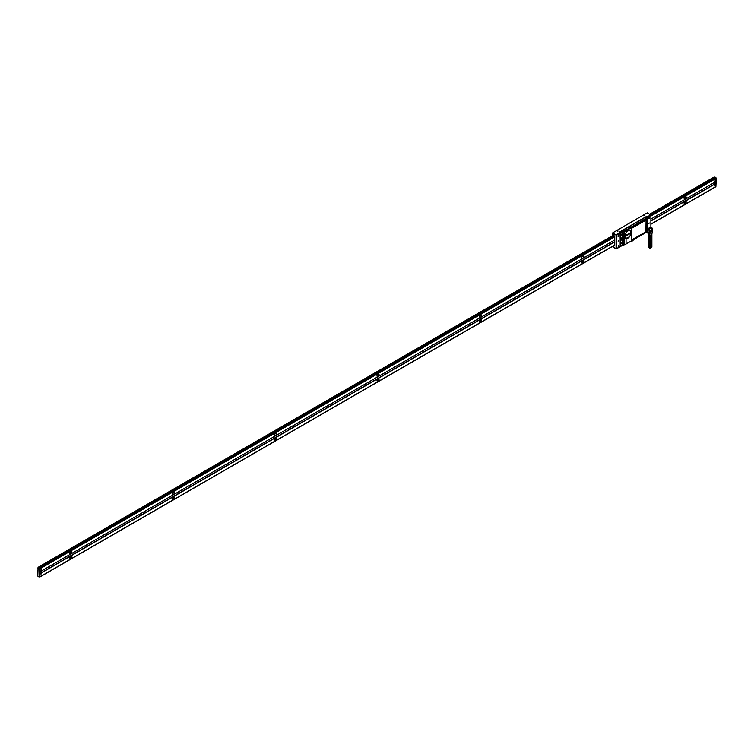 <?xml version="1.0" encoding="UTF-8"?>
<svg xmlns="http://www.w3.org/2000/svg" width="754" height="754" viewBox="0 0 754 754"><rect width="100%" height="100%" fill="white"/><g stroke="black" fill="none" stroke-linecap="round" stroke-linejoin="round"><path stroke-width="1.13" d="M649.448 217.114L648.826 217.472L649.439 217.143M649.439 222.995L648.826 223.382L649.448 223.024M647.394 230.95L647.394 217.472L650.881 215.456L650.881 227.519M650.881 215.456L650.674 214.871L647.092 216.935L646.376 216.521L619.138 232.251L620.165 233.193L620.165 246.671L616.065 248.801L616.065 235.088L620.165 233.193M648.798 218.669L649.477 218.283L648.798 218.669M648.798 228.123L649.477 227.736L648.798 228.123M649.43 228.839L648.826 229.339M647.394 217.472L646.781 217.086M616.188 234.918L619.986 232.552M615.829 234.946L612.832 232.741L647.234 212.882L650.674 214.871M644.529 215.456L643.916 215.814L644.529 215.456M617.912 230.828L617.29 231.186L617.912 230.828M616.678 235.201L616.678 248.679L620.165 246.671M618.082 236.398L618.761 236.011L618.082 236.398M618.082 245.861L618.761 245.474L618.082 245.861M618.11 247.029L618.732 246.671L618.11 247.029M618.11 241.11L618.732 240.762L618.11 241.11M618.11 235.201L618.732 234.843L618.11 235.201M616.678 248.679L616.188 248.961M613.2 245.993L613.813 246.699L613.813 245.634L613.813 246.69L613.2 245.983M614.142 245.446L614.633 245.729L614.633 236.502L613.2 234.258L613.2 235.672L612.625 235.342L612.625 233.099L616.065 235.088M612.832 246.935L616.065 248.801L612.625 246.322M624.34 242.354L624.595 236.935L626.065 238.453A4.401 2.545 120 0 0 630.259 235.606A4.401 2.545 120 0 0 630.259 230.752A4.401 2.545 120 0 0 626.065 232.75L624.595 235.173L624.585 231.176A2.875 1.659 0 0 0 626.046 230.724L625.773 230.243L646.225 218.434L646.583 218.933L646.583 232.119L626.065 243.966A2.893 1.668 180 0 1 624.595 244.419L624.34 242.364M624.595 240.14L622.747 241.205M622.747 244.343L624.595 243.288M624.595 243.278L624.048 242.967M613.2 234.918L613.775 234.588M622.747 241.11L624.595 240.045M647.186 227.001L647.356 226.266M617.215 231.12L617.988 231.12M617.941 231.167L617.262 231.167M633.124 240.262L632.983 240.498A1.8 1.037 180 0 1 632.597 240.828A1.8 1.037 180 0 1 631.004 241.12M632.653 239.546L632.653 240.724L632.653 239.546M633.341 239.47L633.124 240.272L633.341 239.47M632.172 240.422L631.55 240.846L632.172 240.422M631.23 240.083L645.952 231.864L646.197 220.064L631.475 228.283L631.23 240.083M621.796 237.944L621.353 238.566L621.814 237.953M624.595 243.353L623.426 244.032L624.321 244.55L623.021 244.268L623.718 244.673M624.086 242.92L624.595 243.193M625.716 244.164L646.187 232.345M624.076 230.611L623.021 230.196L624.076 230.611M623.718 230.658L623.021 230.196M623.181 230.102L625.735 230.196L646.187 218.387L646.866 217.143L646.291 216.756L623.473 229.932M647.328 217.699L647.328 230.884L646.612 232.1L646.583 218.858L647.328 217.699L646.612 218.914M622.747 235.088L622.747 237.029A1.734 0.999 120 0 0 621.239 239.046A1.734 0.999 120 0 0 622.361 240.036M622.747 239.772L622.361 241.94A1.15 0.669 120 0 0 621.55 243.231A1.15 0.669 120 0 0 622.163 243.91A0.99 0.575 -60 0 1 622.634 242.232L623.812 241.921L623.812 243.156L622.634 243.844A0.99 0.575 -60 0 1 622.154 243.9L622.747 243.853M622.747 243.599L622.747 244.993L620.278 246.417L620.042 232.6L623.153 230.894L624.51 230.611L624.585 231.176A3.647 2.102 0 0 0 622.738 231.751L622.361 233.429A1.15 0.669 120 0 0 621.55 234.72A1.15 0.669 120 0 0 622.163 235.399A0.99 0.575 -60 0 1 622.634 233.721L623.812 233.41L623.812 234.645L622.634 235.333A0.99 0.575 -60 0 1 622.154 235.389L624.595 234.287M620.165 246.52L622.738 245.031A3.647 2.102 180 0 1 624.585 244.456A2.875 1.659 0 0 0 626.046 244.004L646.564 232.157L625.773 244.164L620.127 246.53M646.263 232.307L647.3 230.931M619.741 246.153L620.448 246.322L619.901 246.058M620.278 245.842L620.825 246.077M623.464 244.748L622.747 244.419M622.606 244.503L623.162 244.824M621.956 230.809L622.493 231.12L621.956 230.809M622.257 231.233L621.786 230.903M622.955 230.912L622.201 230.667L622.955 230.912M622.672 230.997L622.201 230.667M621.136 231.28L621.673 231.591L621.136 231.28M621.437 231.714L620.966 231.374M621.541 231.044L622.088 231.355L621.541 231.044M621.852 231.469L621.381 231.139M620.721 231.516L621.268 231.827L620.721 231.516M621.042 231.94L620.561 231.61M620.316 231.761L620.853 232.062L620.316 231.761M620.627 232.185L620.156 231.855M619.901 231.996L620.448 232.298L619.901 231.996M620.212 232.421L619.741 232.091M619.496 232.232L620.042 232.534L619.496 232.232M623.464 230.733L622.606 230.432L623.464 230.733M623.162 230.799L622.606 230.432M631.456 228.349L646.074 220.102L645.914 231.761L631.456 240.102L631.456 228.349M623.822 238.283A1.338 0.773 -60 0 1 622.879 239.913A1.338 0.773 -60 0 1 621.927 239.376A1.338 0.773 -60 0 1 622.879 237.736A1.338 0.773 -60 0 1 623.822 238.283M627.969 238A4.335 2.507 -60 0 1 625.763 238.245A4.335 2.507 -60 0 1 624.868 236.605L630.014 233.674L630.014 232.967L624.868 235.889A4.335 2.507 -60 0 1 625.867 233.033M627.677 231.092A4.335 2.507 -60 0 1 630.108 230.733A4.335 2.507 -60 0 1 630.994 232.713A4.335 2.507 -60 0 1 630.994 232.769M623.633 234.748A3.242 1.876 120 0 0 624.303 236.134A3.242 1.876 120 0 0 627.385 234.532M627.394 234.513A3.242 1.876 120 0 0 627.432 234.456A3.242 1.876 -60 0 1 627.394 234.494A3.242 1.876 -60 0 1 624.293 236.134A3.242 1.876 -60 0 1 623.624 234.758M624.595 231.94A3.242 1.876 120 0 0 623.85 233.391A3.242 1.876 -60 0 1 624.595 231.921M625.471 230.978A3.242 1.876 -60 0 1 625.999 230.63A3.242 1.876 120 0 0 625.509 230.969M713.84 177.331L649.75 214.334L713.85 177.331M715.895 186.558L650.881 224.089L715.895 186.558L715.687 183.373L650.881 220.79M715.687 181.695L715.687 183.373M650.881 219.112L715.895 181.573L715.452 177.906L650.881 215.192M716.3 178.085L715.112 177.143A0.867 0.5 60 0 1 714.764 177.077L714.151 177.152M38.539 567.715L612.993 235.559L38.134 567.347M613.813 235.088L613.2 235.437L613.813 235.088M38.944 568.158L39.236 568.752A0.867 0.5 60 0 1 38.888 568.412L39.217 568.167M39.415 568.45L614.293 236.304M614.633 240.036L40.16 571.711L39.717 568.035M39.821 576.848L40.16 573.624L614.633 241.949M38.105 567.498L37.7 575.698M646.583 217.67L647.281 217.265M684.151 198.49A1.451 0.839 120 0 0 685.179 199.084A1.451 0.839 120 0 0 686.197 197.312A1.451 0.839 120 0 0 685.179 196.719A1.451 0.839 120 0 0 684.151 198.49M581.768 257.604A1.451 0.839 120 0 0 582.795 258.198A1.451 0.839 120 0 0 583.813 256.426A1.451 0.839 120 0 0 582.795 255.832A1.451 0.839 120 0 0 581.768 257.604M479.384 316.718A1.451 0.839 120 0 0 480.411 317.311A1.451 0.839 120 0 0 481.429 315.53A1.451 0.839 120 0 0 480.411 314.946A1.451 0.839 120 0 0 479.384 316.718M377 375.831A1.451 0.839 120 0 0 378.027 376.416A1.451 0.839 120 0 0 379.045 374.644A1.451 0.839 120 0 0 378.027 374.05A1.451 0.839 120 0 0 377 375.831M274.616 434.935A1.451 0.839 120 0 0 275.644 435.529A1.451 0.839 120 0 0 276.661 433.757A1.451 0.839 120 0 0 275.644 433.164A1.451 0.839 120 0 0 274.616 434.935M172.232 494.049A1.451 0.839 120 0 0 173.26 494.643A1.451 0.839 120 0 0 174.278 492.871A1.451 0.839 120 0 0 173.26 492.277A1.451 0.839 120 0 0 172.232 494.049M69.849 553.163A1.451 0.839 120 0 0 70.876 553.747A1.451 0.839 120 0 0 71.894 551.975A1.451 0.839 120 0 0 70.876 551.381A1.451 0.839 120 0 0 69.849 553.163M714.387 181.516L714.943 181.196L714.387 181.516M41.112 570.222L41.659 569.901L41.112 570.222M621.711 237.868L627.29 234.645M627.319 234.626L630.231 232.948M650.881 221.026L715.895 183.495M684.151 203.222A1.451 0.839 120 0 0 685.179 203.816A1.451 0.839 120 0 0 686.197 202.044A1.451 0.839 120 0 0 685.179 201.45A1.451 0.839 120 0 0 684.151 203.222M581.768 262.335A1.451 0.839 120 0 0 582.795 262.929A1.451 0.839 120 0 0 583.813 261.148A1.451 0.839 120 0 0 582.795 260.564A1.451 0.839 120 0 0 581.768 262.335M479.384 321.449A1.451 0.839 120 0 0 480.411 322.033A1.451 0.839 120 0 0 481.429 320.262A1.451 0.839 120 0 0 480.411 319.668A1.451 0.839 120 0 0 479.384 321.449M377 380.553A1.451 0.839 120 0 0 378.027 381.147A1.451 0.839 120 0 0 379.045 379.375A1.451 0.839 120 0 0 378.027 378.781A1.451 0.839 120 0 0 377 380.553M274.616 439.667A1.451 0.839 120 0 0 275.644 440.261A1.451 0.839 120 0 0 276.661 438.489A1.451 0.839 120 0 0 275.644 437.895A1.451 0.839 120 0 0 274.616 439.667M172.232 498.78A1.451 0.839 120 0 0 173.26 499.365A1.451 0.839 120 0 0 174.278 497.593A1.451 0.839 120 0 0 173.26 497.009A1.451 0.839 120 0 0 172.232 498.78M69.849 557.885A1.451 0.839 120 0 0 70.876 558.478A1.451 0.839 120 0 0 71.894 556.706A1.451 0.839 120 0 0 70.876 556.113A1.451 0.839 120 0 0 69.849 557.885M714.387 185.296L714.943 184.975L714.387 185.296M41.112 574.011L41.659 573.69L41.112 574.011M624.878 235.804L622.144 237.378M614.633 241.714L40.16 573.389M70.273 551.956L71.47 551.268M172.657 492.843L173.854 492.155M275.04 433.738L276.237 433.041M377.424 374.625L378.621 373.927M479.808 315.511L481.005 314.823M582.192 256.407L583.389 255.71M684.575 197.294L685.772 196.596M685.989 196.719L684.368 197.652M583.605 255.823L581.984 256.765M481.222 314.936L479.601 315.869M378.838 374.05L377.217 374.983M276.454 433.154L274.833 434.097M174.07 492.268L172.449 493.201M71.687 551.381L70.065 552.314M686.046 202.76L684.312 203.759L686.046 202.76M583.662 261.864L581.928 262.873L583.662 261.864M481.278 320.978L479.544 321.986L481.278 320.978M378.894 380.091L377.16 381.09L378.894 380.091M276.511 439.205L274.776 440.204L276.511 439.205M174.127 498.309L172.393 499.318L174.127 498.309M69.999 558.422L71.743 557.423L70.009 558.422M39.745 568.252L39.227 567.705L613.888 236.068M650.645 214.852L714.952 177.576L715.433 177.916M39.444 567.724L38.605 567.347L613.813 235.399M619.213 232.289L623.228 229.97M623.388 229.876L646.442 216.568M650.023 214.494L714.34 177.218L714.849 177.633M686.197 201.959L684.151 203.137M583.813 261.072L581.768 262.251M481.429 320.186L479.384 321.364M379.045 379.29L377 380.468M276.661 438.404L274.616 439.582M174.278 497.517L172.232 498.696M71.894 556.622L69.849 557.8M715.112 177.143L715.791 177.51M714.66 181.591L714.66 181.035M716.3 178.321L715.895 186.511L716.3 178.321M39.236 568.752L40.16 568.686L39.745 576.876L39.745 568.921M39.745 576.876L39.34 568.921M39.34 576.876L39.236 576.942A0.867 0.5 -120 0 0 38.888 576.876L38.822 576.867M38.105 567.508L37.804 576.113A0.867 0.5 -120 0 1 38.152 576.452L38.209 576.508M37.7 567.979L37.804 567.922A0.867 0.5 -120 0 0 38.152 567.988L39.029 567.998L38.152 567.988M650.306 230.385L650.966 230.564L651.333 229.791L650.306 230.385M649.053 229.461A1.159 1.159 0 0 0 649.053 229.47L649.392 228.867A1.159 1.159 0 0 1 651.305 229.979M650.485 227.746L651.965 228.782L650.325 227.84L651.041 227.425L652.512 228.273L651.965 228.594M651.513 231.29L650.862 231.685M650.674 246.294L651.352 246.681M648.355 247.321L648.355 234.249A0.867 0.5 120 0 0 648.28 233.938L649.75 234.786A0.867 0.5 -60 0 1 649.835 235.097L649.835 248.17L648.355 247.321M647.639 233.014L647.639 229.48L649.119 230.328L649.119 233.863L647.639 233.014M648.685 232.411L648.563 232.901M648.072 232.534L648.072 233.118L648.072 232.534M649.75 229.866L647.724 229.339L649.75 229.866M648.44 247.369L649.91 248.217L651.795 247.133M651.296 246.841L650.598 246.435M649.279 230.328L649.91 229.97L649.995 233.372L650.202 232.072L651.352 231.412A0.867 0.5 120 0 0 651.965 230.347L651.965 228.782L652.596 228.415L651.974 233.552A0.98 0.566 120 0 0 651.88 234.013L651.88 247.086L649.995 248.17L649.995 235.097A0.98 0.566 120 0 0 649.901 234.748L649.279 233.863L649.279 230.328M650.504 242.298L651.371 241.563L650.504 242.298M650.504 247.029L651.371 246.294L650.504 247.029M650.504 237.567L651.371 236.831L650.504 237.567M651.126 228.302L651.126 229.046M651.126 230.385L651.55 231.252M651.965 229.386L651.352 228.424L651.965 229.386M650.645 231.817L650.956 230.573M650.956 228.858L650.956 228.208M650.325 227.84L650.325 228.566M648.016 232.505L648.27 233.127M626.065 243.966L626.065 238.453M646.583 218.933L626.065 230.781A2.893 1.668 180 0 1 624.595 231.242L622.747 232.289M626.065 232.75L626.046 230.724L646.564 218.877M622.747 231.808L620.278 233.231M622.427 231.224L622.738 231.751L620.269 233.174M622.795 242.515L622.795 243.749M622.795 233.994L622.795 235.239M624.953 236.596L624.953 235.889M39.849 568.111L614.425 236.388M646.461 217.897L647.347 217.378M650.881 215.342L715.584 177.982M40.16 568.648L614.633 236.973M624.708 231.158L625.905 230.47M646.385 218.641L646.885 218.358M650.881 216.049L715.895 178.519M40.16 576.687L614.633 245.012L40.16 576.687M622.747 240.328L624.595 239.263L622.747 240.328M70.056 557.065L71.696 556.113M172.44 497.951L174.08 497.009M274.824 438.837L276.464 437.895M377.207 379.724L378.847 378.781M479.591 320.62L481.231 319.668M581.975 261.506L583.615 260.564M684.359 202.392L685.999 201.45M649.835 235.097L648.355 234.249M649.75 234.786L648.28 233.938M624.208 230.404L623.398 229.885M625.763 238.245C630.024 237.369 631.475 234.862 630.108 230.733M38.2 567.262L612.87 235.484M613.2 235.295L613.813 234.937M649.628 214.259L713.934 177.133M40.066 576.885L614.633 245.163M622.747 240.479L624.595 239.414M650.881 224.24L715.8 186.756M714.952 177.576L650.514 214.777M613.813 235.964L39.227 567.705M714.34 177.218L649.901 214.419M613.813 235.257L613.2 235.616M613.143 235.644L38.605 567.347M649.91 230.847A1.159 1.159 0 0 0 650.966 230.564"/></g></svg>
